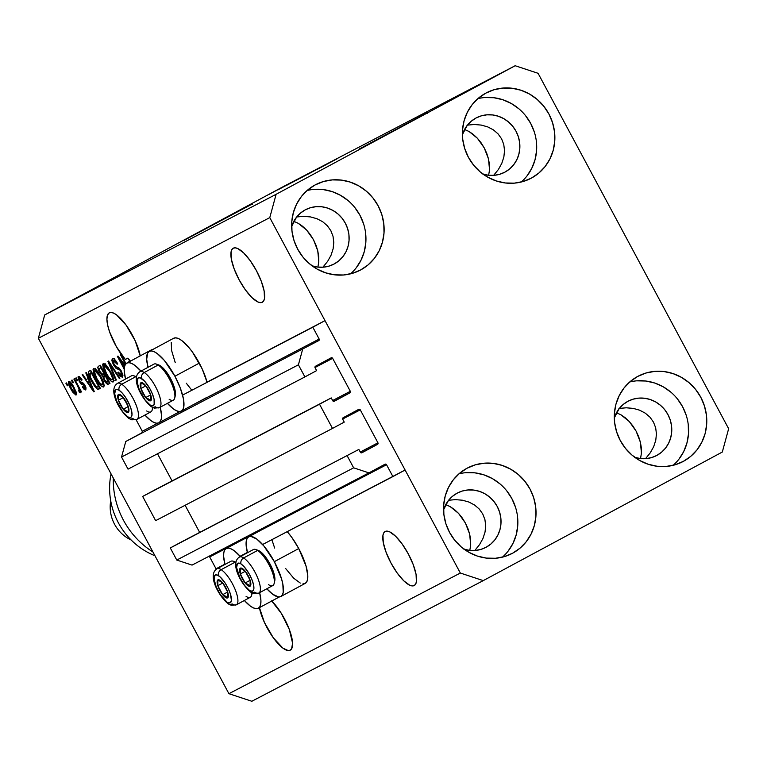 <?xml version="1.0" encoding="UTF-8"?>
<svg xmlns="http://www.w3.org/2000/svg" width="767" height="767" viewBox="0 0 767 767"><rect width="100%" height="100%" fill="white"/><g stroke="black" fill="none" stroke-linecap="round" stroke-linejoin="round"><path stroke-width="1.15" d="M208.566 556.324L209.679 556.947L216.035 568.798L209.679 556.947L386.549 464.735L385.024 464.227A1.17 1.112 -117.5 0 1 386.549 464.735L392.905 476.575L262.602 544.512L405.101 470.018L325.007 320.644L312.811 327.202L319.168 339.052A1.17 1.112 -117.5 0 1 318.736 340.606L319.168 339.052L193.552 404.545L319.168 339.052L312.811 327.202L182.584 395.101L325.007 320.644L207.023 382.158L325.007 320.644L405.101 470.018L392.905 476.575L386.549 464.735L209.679 556.947A1.17 1.112 62.5 0 0 208.864 556.334M136.104 419.731L142.288 431.265L157.791 423.192L142.288 431.265L136.104 419.731M171.07 416.26L180.274 411.467L171.07 416.26M141.866 432.828A1.17 1.112 62.5 0 0 142.288 431.265L141.866 432.828L125.769 441.485L318.736 340.606L125.769 441.485L121.541 457.036L298.411 364.814L302.639 349.263L298.411 364.814L121.541 457.036L128.031 469.136L304.902 376.923L298.411 364.814L304.902 376.923L128.031 469.136L121.541 457.036L125.769 441.485L141.866 432.828M316.608 370.624L304.902 376.923L316.608 370.624L315.084 367.786A1.17 1.112 -117.5 0 1 315.515 366.233L314.949 367.355L316.608 370.624M331.123 357.834L315.515 366.233L331.123 357.834A1.17 1.112 -117.5 0 1 331.133 357.834A1.17 1.112 -117.5 0 1 332.648 358.342L314.988 367.546L332.648 358.342L331.123 357.834M157.503 453.767L172.057 480.919L157.503 453.767M332.638 400.527L350.327 391.304L332.648 358.342L350.327 391.304A1.17 1.112 -117.5 0 1 349.905 392.867L333.587 401.371L349.905 392.867L350.327 391.304L332.638 400.527M334.268 401.275L349.905 392.867L334.287 401.256A1.17 1.112 -117.5 0 1 332.763 400.757L334.268 401.275M154.368 490.142L331.248 397.92L332.763 400.757L331.248 397.92L142.662 496.441L331.248 397.92L319.532 404.219L332.514 428.427L155.643 520.649L142.662 496.441L319.532 404.219L332.514 428.427L155.643 520.649L142.662 496.441L154.368 490.142M344.23 422.128L332.514 428.427L344.23 422.128L342.705 419.3A1.17 1.112 -117.5 0 1 343.127 417.747L342.571 418.868L344.23 422.128M358.735 409.348L343.127 417.747L358.735 409.348A1.17 1.112 -117.5 0 1 360.269 409.856L342.609 419.06L360.269 409.856L358.735 409.348M185.115 505.28L199.679 532.423L185.115 505.28M360.26 452.041L377.939 442.818L360.269 409.856L377.939 442.818A1.17 1.112 -117.5 0 1 377.517 444.371L361.209 452.875L377.517 444.371L377.939 442.818L360.26 452.041M361.89 452.779L377.517 444.371L361.909 452.77A1.17 1.112 -117.5 0 1 360.385 452.262L361.88 452.779M181.99 541.646L358.86 449.433L360.385 452.262L358.86 449.433L170.284 547.945L358.86 449.433L170.284 547.945L176.774 560.054L353.645 467.832L347.154 455.732L353.645 467.832L176.774 560.054L192.057 565.106L368.927 472.884L353.645 467.832L368.927 472.884L192.057 565.106L176.774 560.054L170.284 547.945L181.99 541.646M385.024 464.227L368.927 472.884L385.034 464.217M216.035 568.798L224.904 564.167L216.035 568.798M240.119 556.238L247.386 552.451L240.119 556.238M184.061 240.33L252.094 204.099L184.061 240.33M359.272 148.98L427.315 112.739L359.272 148.98M493.823 175.125L498.416 169.469L493.823 175.125M501.81 163.333L498.416 169.469L501.81 163.333L503.871 156.957L501.81 163.333M504.533 150.591L503.871 156.957L504.533 150.591L503.766 144.474L504.533 150.591M501.599 138.846L503.766 144.474L501.599 138.846L498.109 133.928L501.599 138.846M493.44 129.891L498.109 133.928L493.44 129.891L487.764 126.91L493.44 129.891M481.302 125.088L487.764 126.91L481.302 125.088L474.303 124.494L481.302 125.088M467.036 125.165L474.303 124.494L467.036 125.165M645.728 458.426L650.311 452.76L645.728 458.426M653.705 446.624L650.311 452.76L653.705 446.624L655.775 440.248L653.705 446.624M656.437 433.882L655.775 440.248L656.437 433.882L655.67 427.775L656.437 433.882M653.494 422.147L655.67 427.775L653.494 422.147L650.013 417.219L653.494 422.147M645.335 413.192L650.013 417.219L645.335 413.192L639.659 410.201L645.335 413.192M633.206 408.38L639.659 410.201L633.206 408.38L626.198 407.795L633.206 408.38M618.931 408.456L626.198 407.795L618.931 408.456M385.178 531.483A30.68 9.789 61.7 0 1 408.332 553.947A30.68 9.789 61.7 0 1 414.218 585.547A30.68 9.789 61.7 0 1 414.18 585.566L412.205 585.93L409.751 585.24L403.797 580.849L397.21 573.054L390.997 563.045L386.117 552.355L383.289 542.605L382.963 535.27L383.768 532.883L385.178 531.483L387.153 531.119L389.607 531.809L395.561 536.2L402.148 543.995L408.36 554.004L413.25 564.694L416.069 574.445L416.395 581.779L415.589 584.166L414.18 585.566A30.68 9.789 61.7 0 1 391.026 563.103A30.68 9.789 61.7 0 1 385.139 531.502A30.68 9.789 61.7 0 1 385.178 531.483M474.984 550.265L479.567 544.599L474.984 550.265M482.961 538.463L479.567 544.599L482.961 538.463L485.032 532.097L482.961 538.463M485.693 525.721L485.032 532.097L485.693 525.721L484.926 519.614L485.693 525.721M482.75 513.986L484.926 519.614L482.75 513.986L479.27 509.058L482.75 513.986M474.591 505.031L479.27 509.058L474.591 505.031L468.915 502.049L474.591 505.031M462.453 500.218L468.915 502.049L462.453 500.218L455.454 499.633L462.453 500.218M448.187 500.295L455.454 499.633L448.187 500.295M233.283 248.192A30.68 9.789 61.7 0 1 256.427 270.655A30.68 9.789 61.7 0 1 262.314 302.256A30.68 9.789 61.7 0 1 262.276 302.275L260.31 302.639L257.856 301.949L251.892 297.548L245.306 289.763L239.103 279.754L234.213 269.064L231.385 259.313L231.059 251.979L231.864 249.591L233.283 248.192L235.248 247.827L237.703 248.518L243.666 252.909L250.243 260.703L256.456 270.703L261.346 281.403L264.164 291.153L264.49 298.478L263.695 300.865L262.276 302.275A30.68 9.789 61.7 0 1 239.131 279.811A30.68 9.789 61.7 0 1 233.245 248.211A30.68 9.789 61.7 0 1 233.283 248.192M323.08 266.974L327.672 261.307L323.08 266.974M331.066 255.171L327.672 261.307L331.066 255.171L333.127 248.796L331.066 255.171M333.789 242.43L333.127 248.796L333.789 242.43L333.022 236.313L333.789 242.43M330.855 230.694L333.022 236.313L330.855 230.694L327.365 225.766L330.855 230.694M322.696 221.73L327.365 225.766L322.696 221.73L317.02 218.748L322.696 221.73M310.558 216.927L317.02 218.748L310.558 216.927L303.559 216.342L310.558 216.927M296.292 217.003L303.559 216.342L296.292 217.003M271.758 601.012A30.68 9.789 61.7 0 1 289.303 629.419A30.68 9.789 61.7 0 1 290.242 650.186A30.68 9.789 61.7 0 1 290.204 650.205L288.229 650.569L282.937 648.163L273.234 637.693L264.366 622.325L259.313 607.243M109.307 312.831A30.68 9.789 61.7 0 1 126.306 325.39A30.68 9.789 61.7 0 1 140.208 355.878L135.145 340.711L126.267 325.342L116.565 314.873L113.727 313.157L111.273 312.466L109.307 312.831L107.495 315.074L106.91 319.187L107.591 324.853L109.499 331.651L116.316 346.54L125.337 359.464A30.68 9.789 61.7 0 1 109.518 331.699A30.68 9.789 61.7 0 1 109.269 312.85A30.68 9.789 61.7 0 1 109.307 312.831M312.207 265.9A30.68 29.079 -117.5 0 0 333.894 264.136A30.68 29.079 -117.5 0 0 334.201 263.963L338.918 260.761L342.897 256.638L345.994 251.758L348.065 246.303L349.052 240.493L348.918 234.549L347.652 228.691L345.313 223.149L341.996 218.135L337.816 213.849L332.945 210.446L327.557 208.058L321.881 206.783L316.109 206.668L310.482 207.713L305.208 209.88A30.68 29.079 -117.5 0 0 291.652 226.486L296.503 217.214L300.482 213.092L305.208 209.88A30.68 29.079 -117.5 0 1 305.515 209.717A30.68 29.079 -117.5 0 1 345.399 223.312A30.68 29.079 -117.5 0 1 334.201 263.963L328.928 266.13L323.3 267.184L317.528 267.06L311.843 265.785M464.102 549.201A30.68 29.079 -117.5 0 0 485.789 547.427A30.68 29.079 -117.5 0 0 486.105 547.264L490.822 544.052L494.801 539.93L497.888 535.05L499.969 529.604L500.956 523.784L500.813 517.84L499.557 511.982L497.217 506.441L493.9 501.436L489.72 497.141L484.849 493.737L479.461 491.359L473.776 490.084L468.014 489.96L462.376 491.014L457.103 493.181A30.68 29.079 -117.5 0 0 443.556 509.777L448.407 500.506L452.386 496.383L457.103 493.181A30.68 29.079 -117.5 0 1 457.42 493.008A30.68 29.079 -117.5 0 1 497.304 506.613A30.68 29.079 -117.5 0 1 486.105 547.264L480.832 549.431L475.204 550.476L469.433 550.361L463.747 549.086M634.846 457.353A30.68 29.079 -117.5 0 0 656.533 455.588A30.68 29.079 -117.5 0 0 656.849 455.416L661.566 452.214L665.545 448.091L668.632 443.211L670.713 437.756L671.7 431.946L671.556 426.001L670.3 420.143L667.961 414.602L664.644 409.588L660.464 405.302L655.593 401.898L650.205 399.511L644.52 398.236L638.758 398.121L633.13 399.166L627.847 401.333A30.68 29.079 -117.5 0 0 614.3 417.938L619.151 408.667L623.13 404.545L627.847 401.333A30.68 29.079 -117.5 0 1 628.163 401.17A30.68 29.079 -117.5 0 1 668.047 414.765A30.68 29.079 -117.5 0 1 656.849 455.416L651.576 457.592L645.948 458.637L640.177 458.513L634.491 457.237M482.951 174.061A30.68 29.079 -117.5 0 0 504.638 172.287A30.68 29.079 -117.5 0 0 504.945 172.124L509.662 168.922L513.65 164.8L516.737 159.91L518.808 154.464L519.796 148.654L519.662 142.7L518.396 136.852L516.057 131.31L512.739 126.296L508.559 122.011L503.689 118.607L498.31 116.22L492.625 114.945L486.853 114.829L481.225 115.875L475.952 118.041A30.68 29.079 -117.5 0 0 462.396 134.647L467.256 125.376L471.235 121.253L475.952 118.041A30.68 29.079 -117.5 0 1 476.259 117.878A30.68 29.079 -117.5 0 1 516.153 131.473A30.68 29.079 -117.5 0 1 504.945 172.124L499.672 174.291L494.044 175.336L488.272 175.221L482.587 173.946M521.263 182.009A48.216 45.704 62.5 0 0 530.975 123.957A48.216 45.704 62.5 0 0 477.812 98.675M531.416 178.097L538.827 173.054L545.088 166.583L549.939 158.913L553.199 150.342L554.752 141.214L554.531 131.866L552.547 122.662L548.875 113.957L543.659 106.086L537.092 99.346L529.441 93.996L520.975 90.247L512.049 88.243L502.979 88.061L494.14 89.701L485.847 93.114A48.216 45.704 -117.5 0 1 486.336 92.845A48.216 45.704 -117.5 0 1 549.019 114.216A48.216 45.704 -117.5 0 1 531.416 178.097A48.216 45.704 -117.5 0 1 530.927 178.356A48.216 45.704 -117.5 0 1 468.244 156.995A48.216 45.704 -117.5 0 1 485.847 93.114L478.435 98.147L472.175 104.628L467.324 112.298L464.064 120.86L462.511 129.997L462.731 139.345L464.716 148.549L468.388 157.254L473.603 165.126L480.171 171.866L487.831 177.215L496.287 180.954L505.213 182.968L514.283 183.15L523.123 181.501L531.416 178.097M673.167 465.301A48.216 45.704 62.5 0 0 682.87 407.248A48.216 45.704 62.5 0 0 629.717 381.976M683.32 461.389L690.731 456.355L696.982 449.874L701.834 442.204L705.103 433.643L706.656 424.506L706.436 415.158L704.451 405.954L700.779 397.248L695.564 389.377L688.996 382.637L681.336 377.287L672.88 373.539L663.944 371.535L654.884 371.353L646.035 373.002L637.751 376.405A48.216 45.704 -117.5 0 1 638.24 376.146A48.216 45.704 -117.5 0 1 700.923 397.507A48.216 45.704 -117.5 0 1 683.32 461.389A48.216 45.704 -117.5 0 1 682.822 461.657A48.216 45.704 -117.5 0 1 620.148 440.287A48.216 45.704 -117.5 0 1 637.751 376.405L630.33 381.448L624.079 387.92L619.228 395.59L615.959 404.161L614.405 413.288L614.626 422.636L616.61 431.84L620.282 440.546L625.508 448.417L632.066 455.157L639.726 460.507L648.182 464.256L657.118 466.259L666.178 466.441L675.027 464.802L683.32 461.389M502.423 557.149A48.216 45.704 62.5 0 0 512.126 499.096A48.216 45.704 62.5 0 0 458.973 473.814M512.577 553.237L519.988 548.194L526.239 541.713L531.09 534.043L534.359 525.481L535.912 516.344L535.692 506.997L533.707 497.793L530.035 489.087L524.82 481.216L518.252 474.476L510.592 469.126L502.136 465.387L493.2 463.383L484.14 463.191L475.291 464.84L467.007 468.244A48.216 45.704 -117.5 0 1 467.496 467.985A48.216 45.704 -117.5 0 1 530.17 489.346A48.216 45.704 -117.5 0 1 512.577 553.237A48.216 45.704 -117.5 0 1 512.078 553.496A48.216 45.704 -117.5 0 1 449.404 532.125A48.216 45.704 -117.5 0 1 467.007 468.244L459.586 473.287L453.335 479.768L448.484 487.438L445.215 496L443.662 505.127L443.882 514.475L445.867 523.679L449.539 532.384L454.764 540.265L461.322 547.005L468.982 552.345L477.438 556.094L486.374 558.098L495.434 558.28L504.283 556.641L512.577 553.237M350.519 273.848A48.216 45.704 62.5 0 0 360.231 215.795A48.216 45.704 62.5 0 0 307.068 190.523M360.672 269.936L368.083 264.903L374.344 258.421L379.195 250.751L382.455 242.18L384.008 233.053L383.788 223.705L381.803 214.501L378.131 205.796L372.915 197.924L366.348 191.184L358.697 185.835L350.231 182.086L341.305 180.082L332.236 179.9L323.396 181.539L315.103 184.952A48.216 45.704 -117.5 0 1 315.592 184.694A48.216 45.704 -117.5 0 1 378.275 206.055A48.216 45.704 -117.5 0 1 360.672 269.936A48.216 45.704 -117.5 0 1 360.183 270.205A48.216 45.704 -117.5 0 1 297.5 248.834A48.216 45.704 -117.5 0 1 315.103 184.952L307.692 189.986L301.431 196.467L296.58 204.137L293.32 212.708L291.767 221.836L291.987 231.183L293.972 240.387L297.644 249.093L302.86 256.964L309.427 263.704L317.078 269.054L325.544 272.803L334.47 274.807L343.539 274.989L352.379 273.349L360.672 269.936M280.808 596.525A33.901 10.815 61.7 0 1 266.849 588.768L272.736 594.281L278.584 596.947L280.77 596.544L282.323 594.991L283.215 592.354L282.85 584.253L281.614 579.104L274.337 561.665A33.901 10.815 61.7 0 1 280.808 596.525L305.199 583.399A33.901 10.815 -118.3 0 0 298.727 548.549L274.337 561.665L263.819 545.912L256.753 539.048L250.905 536.392L248.729 536.795L247.166 538.338L246.274 540.975L246.102 544.608L247.463 552.739A33.901 10.815 61.7 0 1 248.69 536.814A33.901 10.815 61.7 0 1 274.337 561.665L298.727 548.549A33.901 10.815 -118.3 0 0 287.242 531.675L291.863 537.494L298.727 548.549L306.014 565.988L307.788 575.605L307.605 579.238L306.723 581.875L305.161 583.419L302.975 583.821M259.63 592.642A33.901 10.815 61.7 0 1 258.326 608.241A33.901 10.815 61.7 0 1 244.366 600.484L250.263 606.007L253.398 607.905L256.111 608.662L258.287 608.26L259.85 606.716L260.732 604.08L260.914 600.446L259.63 592.642M181.376 411.093A33.901 10.815 61.7 0 0 174.905 376.242L164.397 360.48L157.331 353.616L154.186 351.727L151.482 350.96L149.306 351.363L147.743 352.916L146.679 359.177L148.041 367.307A33.901 10.815 61.7 0 1 149.258 351.382A33.901 10.815 61.7 0 1 174.905 376.242L199.295 363.117A33.901 10.815 -118.3 0 0 173.658 338.266L175.873 337.844L178.586 338.602L181.721 340.5L188.787 347.365L192.44 352.063L202.239 369.042L207.023 382.158A33.901 10.815 -118.3 0 0 199.295 363.117L174.905 376.242L180.312 388.054L183.428 398.83L183.792 406.922L182.901 409.559L181.338 411.112L179.162 411.515L176.448 410.748L173.313 408.859L167.417 403.337A33.901 10.815 61.7 0 0 181.376 411.093L205.767 397.968M160.207 407.219A33.901 10.815 61.7 0 1 158.894 422.809A33.901 10.815 61.7 0 1 144.934 415.062L150.831 420.575L153.966 422.473L156.679 423.231L158.855 422.838L160.418 421.284L161.31 418.648L161.482 415.024L160.207 407.219M318.027 266.331L318.784 261.566L318.027 266.331M318.698 256.322L318.784 261.566L317.759 250.79L318.698 256.322M315.994 245.191L317.759 250.79L313.492 239.735L315.994 245.191M310.338 234.644L313.492 239.735L306.656 230.09L310.338 234.644M302.582 226.275L306.656 230.09L298.286 223.331L302.582 226.275M293.914 221.366L298.286 223.331L293.914 221.366M469.931 549.632L470.689 544.867L469.931 549.632M470.602 539.613L470.689 544.867L469.653 534.091L470.602 539.613M467.899 528.482L469.653 534.091L465.396 523.036L467.899 528.482M462.242 517.936L465.396 523.036L458.561 513.391L462.242 517.936M454.486 509.566L458.561 513.391L450.181 506.623L454.486 509.566M445.819 504.657L450.181 506.623L445.819 504.657M640.675 457.784L641.433 453.019L640.675 457.784M641.346 447.775L641.433 453.019L640.397 442.243L641.346 447.775M638.643 436.644L640.397 442.243L636.14 431.188L638.643 436.644M632.986 426.097L636.14 431.188L629.304 421.553L632.986 426.097M625.23 417.727L629.304 421.553L620.925 414.784L625.23 417.727M616.563 412.819L620.925 414.784L616.563 412.819M488.771 174.493L489.538 169.728L488.771 174.493M489.442 164.483L489.538 169.728L488.502 158.951L489.442 164.483M486.748 153.352L488.502 158.951L484.236 147.897L486.748 153.352M481.082 142.796L484.236 147.897L477.4 138.252L481.082 142.796M473.335 134.436L477.4 138.252L469.03 131.483L473.335 134.436M464.658 129.527L469.03 131.483L464.658 129.527M538.079 73.306L728.65 428.715L722.303 452.041L483.258 580.619L251.835 701.268L483.258 580.619L460.334 573.035L269.773 217.627L38.35 338.285L228.921 693.694L460.334 573.035L228.921 693.694L251.835 701.268L228.921 693.694L38.35 338.285L269.773 217.627L276.12 194.3L515.165 65.732L538.079 73.306L728.65 428.715L722.303 452.041L483.258 580.619L460.334 573.035L269.773 217.627L276.12 194.3L44.697 314.959L276.12 194.3L515.165 65.732L359.781 146.737L515.165 65.732L538.079 73.306M271.585 600.839L281.384 613.447L289.274 629.333L292.582 643.13L291.623 648.805L290.204 650.205A30.68 9.789 61.7 0 1 273.397 637.914A30.68 9.789 61.7 0 1 259.399 607.665M125.52 364.229L120.457 354.795L121.061 354.479L125.999 363.683L121.061 354.479L120.457 354.795L125.52 364.229M124.705 365.888L119.94 359.742L124.283 367.844L119.94 359.742L124.705 365.888M124.187 369.09L117.38 356.396L118.022 356.061L125.021 365.092L118.022 356.061L117.38 356.396L124.187 369.09M113.458 364.862L111.896 360.691L112.155 358.908L113.775 358.812L116.268 361.439L117.667 363.74L117.188 364.287L114.225 360.797L113.2 361.18L113.411 363.136L115.414 366.386L118.693 367.7L120.985 370.356L122.988 375.178L122.298 377.172L120.438 376.329L117.821 372.647L118.3 372.1L120.007 374.526L121.435 374.948L121.646 373.414L120.333 370.605L119.278 369.483L115.913 368.198L113.458 364.862L116.661 368.706L119.729 369.828L120.898 371.564L121.339 375.005L118.3 372.1L117.821 372.647L122.49 377.105L121.522 371.286L114.024 364.498L113.545 360.797L117.188 364.287L117.667 363.74C115.539 359.953 113.813 358.266 112.461 358.659L113.458 364.862L114.053 364.536L113.458 364.862M115.75 380.317L107.907 361.334L108.531 361.017L119.93 378.141L119.307 378.467L109.384 363.27L116.373 379.991L115.75 380.317L116.373 379.991L109.384 363.27L119.307 378.467L119.93 378.141L108.531 361.017L107.907 361.334L115.75 380.317L116.373 379.981L115.75 380.317M103.238 363.472L105.501 364.402L107.994 367.383L113.286 377.93L113.698 381.103L112.864 382.052L110.64 380.806L108.243 377.834L103.526 368.735L102.653 364.68L103.238 363.472L103.018 367.115L105.894 373.893C108.665 379.157 111.081 381.851 113.152 381.966C114.235 380.173 113.305 376.616 110.362 371.286L106.46 365.408L103.238 363.472M93.622 368.486L95.885 369.416L98.377 372.398L103.67 382.944L104.082 386.117L103.248 387.067L101.014 385.82L98.627 382.848L93.91 373.75L93.037 369.694L93.622 368.486L93.401 372.129L96.278 378.908C99.048 384.171 101.465 386.865 103.535 386.98C104.619 385.187 103.689 381.63 100.745 376.3L96.843 370.423L93.622 368.486M88.176 378.514L85.799 372.867L86.422 372.541L94.245 391.534L93.66 391.832L82.146 374.775L82.769 374.449L86.163 379.569L88.176 378.514L86.163 379.569L82.769 374.449L82.146 374.775L93.66 391.832L94.245 391.534L86.422 372.541L85.799 372.867L88.176 378.514L88.751 378.208L88.176 378.514M67.295 385.811L65.914 383.232L66.508 382.925L67.889 385.494L67.295 385.811L67.889 385.494L66.508 382.925L65.914 383.232L67.295 385.811L67.889 385.485L67.295 385.811M149.651 351.516L151.214 349.963L153.39 349.56M191.731 390.135L186.314 383.222M175.24 362.628L171.607 350.529L171.242 342.427M274.663 548.06L271.873 539.68M300.271 583.064L293.684 578.203L285.736 568.644M70.928 389.176L68.493 383.279L68.656 381.544L69.874 381.621L72.75 385.034L76.201 392.11L76.527 394.037L75.904 395.063L72.597 392.014L70.928 389.176L76.106 394.995L74.083 387.364L68.829 381.41C68.052 382.723 68.752 385.312 70.928 389.176L71.523 388.859L70.928 389.176M72.855 382.906L71.475 380.336L72.069 380.02L73.45 382.599L72.855 382.906L73.45 382.599L72.069 380.02L71.475 380.336L72.855 382.906L73.45 382.589L72.855 382.906M77.525 385.878L73.872 379.08L74.476 378.764L81.503 391.879L80.909 392.196L79.787 390.096L80.43 392.666L79.375 392.388L78.598 390.403L79.212 390.336L79.174 389.502L77.525 385.878L78.848 388.61L79.135 390.422L78.598 390.403L79.375 392.388L80.324 392.8L79.787 390.096L80.909 392.196L81.503 391.879L74.476 378.764L73.872 379.08L77.525 385.878L78.119 385.561L77.525 385.878M76.988 380.758L75.607 378.179L76.201 377.863L77.582 380.442L76.988 380.758L77.582 380.442L76.201 377.863L75.607 378.179L76.988 380.758L77.582 380.432L76.988 380.758M79.25 381.391L77.985 376.952L79.078 376.386L80.756 377.882L82.098 379.886L81.618 380.432L79.557 378.265L79.317 379.981L80.449 381.87L83.047 382.982L84.638 384.852L86.009 387.891L85.827 389.914L84.255 389.54L82.328 386.961L82.807 386.405L84.801 388.044L84.197 385.533L81.149 384.056L79.25 381.391L84.581 386.127L84.686 388.121L82.807 386.405L82.328 386.961L85.712 389.991L85.041 385.552L79.682 380.758L79.365 378.313L81.618 380.432L82.098 379.886L78.407 376.424L79.25 381.391L79.854 381.065L79.25 381.391M91.685 381.458L88.31 372.858L88.761 371.362L90.707 370.308L100.372 388.332L97.639 389.329L94.629 386.309L91.685 381.458L97.639 389.329L100.372 388.332L90.707 370.308L89.001 371.199C87.822 372.752 88.723 376.175 91.685 381.458L92.28 381.132L91.685 381.458M98.54 366.223C97.438 366.827 97.802 368.898 99.633 372.426L100.228 372.1L99.346 371.88L97.869 367.383L98.377 366.319L100.324 365.293L109.988 383.318L107.476 384.363L105.29 382.34L102.797 376.434L99.633 372.426L102.797 376.434L104.178 380.547L108.195 384.257L109.988 383.318L100.324 365.293L98.531 366.223M283.742 186.381L44.697 314.959L38.35 338.285L44.697 314.959L283.742 186.381L339.944 157.082L283.742 186.381M359.781 146.737L339.944 157.082L359.781 146.737M317.643 169.095L331.843 161.473L317.643 169.095M308.152 174.071L323.99 165.567L307.903 174.224M299.792 178.462L319.312 168.002L299.792 178.462M314.365 170.571L296.724 180.063L314.729 170.389M304.748 175.585L287.011 185.125L305.113 175.403M290.971 182.862L277.692 189.976L290.971 182.872M274.327 191.491L277.366 189.871L274.327 191.491M271.854 192.843L280.271 188.356L271.863 192.853M279.888 188.596L282.927 186.975L279.888 188.596M278.22 189.535L285.257 185.758L278.22 189.545M283.943 186.477L286.983 184.857L283.943 186.477M278.45 189.487L289.83 183.371L278.277 189.593M288.948 183.975L301.489 177.292L288.948 183.984M302.562 176.822L291.834 182.604L302.562 176.822M330.567 162.211L317.289 169.334L330.567 162.22M336.905 158.855L320.328 167.752L337.02 158.817M278.239 189.439L268.814 194.521M288.775 184.042L279.763 188.874L288.775 184.042M284.787 186.247L284.308 186.496M289.226 183.955L303.013 176.535M294.442 181.213L293.943 181.511M312.38 171.645L298.584 179.056L312.648 171.53M328.372 163.39L319.36 168.232L328.372 163.39M268.958 194.435L278.392 189.382M302.764 176.659L288.977 184.09M126.785 363.107A33.901 10.815 61.7 0 0 125.558 379.023L124.196 370.892L124.369 367.268L125.261 364.632L126.823 363.088L129 362.686L131.713 363.443L134.848 365.341L140.965 371.113A33.901 10.815 61.7 0 0 126.785 363.107L151.176 349.982A33.901 10.815 -118.3 0 1 152.652 349.56M226.207 548.53A33.901 10.815 61.7 0 0 224.98 564.454L223.619 556.324L223.801 552.7L224.683 550.064L226.246 548.51L228.422 548.108L231.135 548.875L234.271 550.773L240.387 556.535A33.901 10.815 61.7 0 0 226.207 548.53L238.422 541.962M73.488 387.68L75.118 393.107L76.297 392.474L75.118 393.107L71.456 388.735L69.816 383.289L71.015 382.647L69.816 383.289L73.488 387.68L74.083 387.364L73.488 387.68L71.063 383.97L69.759 383.337L70.631 387.105L73.881 392.436L74.974 393.155L75.329 392.349L73.488 387.68M81.503 391.87L80.909 392.196L81.503 391.87M80.382 389.78L79.787 390.096L80.382 389.78M80.372 391.86L79.375 392.388L80.372 391.86M80.372 389.751L79.135 390.422L80.372 389.751M79.557 388.236L78.848 388.61L79.557 388.236M80.583 377.661L79.365 378.313L80.583 377.661M82.941 386.626L82.328 386.961L82.941 386.626M85.885 387.479L84.686 388.121L85.885 387.479M85.175 385.811L84.581 386.127L85.175 385.811M84.562 384.737L83.804 385.139L84.562 384.737M84.063 384.018L82.731 384.737L84.063 384.018M94.236 391.525L93.66 391.832L94.236 391.525M89.375 380.557L88.042 378.591L89.375 380.557M89.116 380.72L91.378 386.252L91.944 385.954L91.378 386.252L92.941 389.809L93.43 389.55L92.941 389.809L87.486 381.573L89.662 380.403L87.486 381.573L89.672 380.422L87.486 381.573L92.941 389.809L89.116 380.72M100.362 388.313L98.742 389.185L100.362 388.313M97.86 386.05L100.247 388.064L97.639 389.329L100.084 388.016L98.387 386.673M90.985 372.839L90.851 370.576M90.842 370.605L90.995 372.887M91.235 372.724L98.646 386.539L99.24 386.223L97.63 387.067L96.613 387.134L92.299 381.17L90.17 376.645L90.199 373.261L91.829 372.388L89.662 373.865L90.631 377.767L95.539 386.204L96.92 387.23L98.646 386.539L91.235 372.724M104.101 385.072L103.334 384.382M96.882 378.591L96.278 378.908L96.882 378.591M94.331 371.631L93.401 372.129L94.331 371.631L96.91 378.649C94.686 374.651 93.967 371.966 94.763 370.586L96.258 369.78L94.763 370.586L100.132 376.587C102.452 380.7 103.209 383.462 102.404 384.881L103.938 384.046L102.404 384.881L99.346 382.599L96.91 378.649L100.237 383.692L102.404 384.881L102.749 382.867L100.132 376.587L100.726 376.261L100.132 376.587L95.827 370.806L94.763 370.586L94.331 371.621M95.482 368.381L95.501 369.08M98.32 368.102L97.419 367.393M102.999 384.027L104.542 385.389M109.978 383.299L108.195 384.257L109.978 383.299M109.834 383.03L108.147 381.582M104.782 380.231L104.178 380.547L104.782 380.231M105.376 376.137L103.775 377.383L104.993 380.595L106.546 382.215L108.856 381.209L108.262 381.525L105.376 376.137L108.262 381.525L107.275 382.043L104.619 379.943L103.813 377.172L105.971 375.82L105.376 376.137L105.242 375.121L102.797 376.434L105.242 375.121L104.053 374.133M100.63 367.815L100.429 365.485M100.525 365.303L100.64 367.853M103.65 373.634L105.242 375.121L105.453 376.463M107.725 381.036L109.921 383.049M100.851 367.709L104.245 374.037L104.839 373.711L103.133 374.612L100.228 372.1L99.202 368.86L101.445 367.374L99.384 368.534L99.269 369.838L101.052 373.452L102.893 374.708L104.245 374.037L100.851 367.709M113.717 380.058L112.95 379.368M106.498 373.577L105.894 373.893L106.498 373.577M103.948 366.616L103.018 367.115L103.948 366.616L106.527 373.634C104.302 369.636 103.583 366.952 104.379 365.571L105.875 364.766L104.379 365.571L109.748 371.573C112.068 375.686 112.826 378.447 112.02 379.866L113.564 379.032L112.02 379.866L108.962 377.585L106.527 373.634L109.854 378.677L112.02 379.866L112.365 377.853L109.748 371.573L110.343 371.247L109.748 371.573L105.443 365.792L104.379 365.571L103.948 366.607M105.28 365.092L105.117 364.066M105.098 363.366L105.29 365.121M112.615 379.013L114.158 380.374M119.92 378.131L119.307 378.467L119.92 378.131M111.656 365.706L111.138 365.984L111.656 365.706M115.108 359.953L113.545 360.797L115.108 359.953M118.425 372.321L117.821 372.647L118.425 372.321M122.768 374.238L121.339 375.005L122.768 374.238M121.493 371.238L120.898 371.564L121.493 371.238M120.39 369.464L119.729 369.828L120.39 369.464M119.499 368.39L118.166 369.109L119.499 368.39M118.617 367.652L116.661 368.706L118.617 367.652M114.532 360.26L114.312 359.186M114.283 358.601L114.551 360.317M120.601 359.387L119.94 359.742L120.601 359.387M127.782 358.151L125.337 359.464L127.782 358.151L129.834 361.199L127.782 358.151A30.68 9.789 61.7 0 0 130.38 360.902A30.68 9.789 61.7 0 1 127.782 358.151M127.945 362.216L130.38 360.902L127.945 362.216A30.68 9.789 61.7 0 0 128.118 362.388A30.68 9.789 61.7 0 1 127.945 362.216M356.156 267.904L361.008 260.234L364.277 251.662L365.83 242.535L365.61 233.187M363.625 223.983L359.953 215.278L354.728 207.406M348.17 200.666L340.51 195.317L332.053 191.568L323.118 189.564L314.058 189.382M508.061 551.195L512.912 543.525L516.172 534.963L517.725 525.826L517.504 516.479M515.52 507.275L511.848 498.569L506.632 490.698M500.065 483.958L492.414 478.608L483.948 474.859L475.022 472.856L465.952 472.673M678.805 459.356L683.656 451.686L686.916 443.115L688.469 433.988L688.248 424.64M686.273 415.436L682.601 406.731L677.376 398.859M670.818 392.119L663.158 386.769L654.702 383.021L645.766 381.017L636.696 380.835M526.9 176.055L531.752 168.385L535.021 159.824L536.574 150.696L536.354 141.349M534.369 132.145L530.697 123.439L525.481 115.558M518.914 108.818L511.253 103.478L502.797 99.729L493.862 97.725L484.802 97.543M149.651 399.818L150.639 400.748A10.23 3.26 61.7 0 1 148.549 400.297L148.51 398.974L149.651 399.818L148.51 398.974L148.549 400.297L149.728 400.834L151.224 400.048L151.272 397.038L149.853 392.608L145.893 385.916L143.065 383.174L140.975 382.723L140.342 386.424L141.761 390.854L144.263 395.523L148.549 400.297A10.23 3.26 61.7 0 1 145.72 397.546A10.23 3.26 61.7 0 1 140.888 388.533A10.23 3.26 61.7 0 1 140.975 382.723A10.23 3.26 61.7 0 1 145.893 385.916A10.23 3.26 61.7 0 1 150.725 394.938L145.893 385.916L140.975 382.723L140.888 388.533L145.72 397.546L148.51 398.974L145.72 397.546L140.888 388.533L140.975 382.723L145.893 385.916L150.725 394.938A10.23 3.26 61.7 0 1 150.639 400.748L150.725 394.938L150.639 400.748L149.651 399.818M174.723 398.054L175.307 395.619A18.466 5.887 -118.3 0 0 171.29 379.953A18.466 5.887 -118.3 0 0 160.37 365.782L158.184 365.006A20.46 6.519 61.7 0 1 170.274 380.71A20.46 6.519 61.7 0 1 174.723 398.054A20.46 6.519 61.7 0 1 169.143 399.252M141.579 378.524A15.781 5.033 61.7 0 1 153.4 396.673A15.781 5.033 61.7 0 1 150.035 404.938A4.679 3.825 123 0 0 151.415 406.778A4.679 3.825 -57 0 1 150.035 404.938L145.097 399.971L139.182 389.463L137.178 382.119L138.07 378.006L140.179 377.815L144.81 381.42L149.776 388.505L152.432 393.998L154.081 399.156L154.167 404.564L152.614 405.829L150.035 404.938A15.781 5.033 61.7 0 1 138.213 386.798A15.781 5.033 61.7 0 1 141.579 378.524A4.679 3.825 -57 0 1 144.234 372.513A4.679 3.825 123 0 0 141.579 378.524M160.111 407.037A20.46 6.519 -118.3 0 0 157.216 390.067A20.46 6.519 -118.3 0 0 144.234 372.513A20.46 6.519 61.7 0 1 157.781 391.352A20.46 6.519 61.7 0 1 159.402 407.651A20.46 6.519 61.7 0 1 155.183 406.759A4.679 3.825 -57 0 1 151.415 406.778M140.016 371.621C130.045 377.843 142.135 399.569 151.387 406.759L154.301 408.121L159.402 407.651L173.352 400.144A20.46 6.519 -118.3 0 0 171.731 383.845A20.46 6.519 -118.3 0 0 158.184 365.006L144.234 372.513L158.184 365.006A20.46 6.519 -118.3 0 0 153.975 364.114L140.016 371.621A20.46 6.519 61.7 0 1 144.234 372.513A20.46 6.519 -118.3 0 0 139.306 372.225M158.731 364.948L162.201 367.201L166.142 371.592L171.635 380.662L175.001 389.924L175.106 396.251M156.468 364.124A20.46 6.519 61.7 0 1 158.184 365.006L160.37 365.782A18.466 5.887 -118.3 0 0 158.827 364.977L156.468 364.124M145.845 385.868L140.888 388.533L145.845 385.868M150.706 394.861L145.72 397.546L150.706 394.861M249.074 585.25L250.071 586.18A10.23 3.26 61.7 0 1 247.971 585.72L247.933 584.396L249.074 585.25L247.933 584.396L247.971 585.72L250.071 586.18L250.867 584.214L249.275 578.04L245.325 571.348L242.497 568.606L240.397 568.146L239.601 570.111L241.183 576.285L243.685 580.955L247.971 585.72A10.23 3.26 61.7 0 1 245.143 582.978A10.23 3.26 61.7 0 1 240.311 573.965A10.23 3.26 61.7 0 1 240.397 568.146A10.23 3.26 61.7 0 1 245.325 571.348A10.23 3.26 61.7 0 1 250.157 580.36L245.325 571.348L240.397 568.146L240.311 573.965L245.143 582.978L247.933 584.396L245.143 582.978L240.311 573.965L240.397 568.146L245.325 571.348L250.157 580.36A10.23 3.26 61.7 0 1 250.071 586.18L250.157 580.36L250.09 586.161L249.074 585.25M274.145 583.486L274.73 581.041A18.466 5.887 -118.3 0 0 270.722 565.384A18.466 5.887 -118.3 0 0 259.802 551.205L257.607 550.438A20.46 6.519 61.7 0 1 269.706 566.142A20.46 6.519 61.7 0 1 274.145 583.486A20.46 6.519 61.7 0 1 268.565 584.684M241.011 563.956A15.781 5.033 61.7 0 1 252.822 582.105A15.781 5.033 61.7 0 1 249.457 590.369A4.679 3.825 123 0 0 250.847 592.21A4.679 3.825 -57 0 1 249.457 590.369L244.529 585.403L239.831 577.656L236.6 567.542L237.502 563.438L239.611 563.246L241.011 563.956L244.232 566.851L249.198 573.927L251.854 579.43L253.503 584.579L253.896 588.605L252.966 590.887L250.857 591.079L249.457 590.369A15.781 5.033 61.7 0 1 237.636 572.22A15.781 5.033 61.7 0 1 241.011 563.956A4.679 3.825 -57 0 1 243.657 557.945A4.679 3.825 123 0 0 241.011 563.956M259.534 592.469A20.46 6.519 -118.3 0 0 256.638 575.499A20.46 6.519 -118.3 0 0 243.657 557.945A20.46 6.519 61.7 0 1 257.213 576.774A20.46 6.519 61.7 0 1 258.824 593.083A20.46 6.519 61.7 0 1 254.615 592.182A4.679 3.825 -57 0 1 250.847 592.21M239.448 557.043C229.467 563.275 241.557 585 250.809 592.191L253.733 593.553L258.824 593.083L272.774 585.576A20.46 6.519 -118.3 0 0 271.163 569.277A20.46 6.519 -118.3 0 0 257.607 550.438L243.657 557.945L257.607 550.438A20.46 6.519 -118.3 0 0 253.398 549.546L239.448 557.043A20.46 6.519 61.7 0 1 243.657 557.945A20.46 6.519 -118.3 0 0 238.738 557.657M258.163 550.38L263.58 554.599L269.39 562.882L274.433 575.355L274.528 581.683M255.9 549.556A20.46 6.519 61.7 0 1 257.607 550.438L259.802 551.205A18.466 5.887 -118.3 0 0 258.249 550.409L255.9 549.556M245.267 571.29L240.311 573.965L245.267 571.29M250.128 580.293L245.143 582.978L250.128 580.293M226.591 596.966L227.588 597.896A10.23 3.26 61.7 0 1 225.488 597.445L225.45 596.122L226.591 596.966L225.45 596.122L225.488 597.445L226.668 597.982L228.173 597.196L228.211 594.195L226.802 589.756L222.842 583.073L220.014 580.322L217.914 579.871L217.119 581.827L218.71 588.011L222.66 594.693L225.488 597.445A10.23 3.26 61.7 0 1 222.66 594.693A10.23 3.26 61.7 0 1 217.828 585.681A10.23 3.26 61.7 0 1 217.914 579.871A10.23 3.26 61.7 0 1 222.842 583.073A10.23 3.26 61.7 0 1 227.674 592.086L222.842 583.073L217.914 579.871L217.828 585.681L222.66 594.693L225.45 596.122L222.66 594.693L217.828 585.681L217.914 579.871L222.842 583.073L227.674 592.086A10.23 3.26 61.7 0 1 227.588 597.896L227.674 592.086L227.607 597.886L226.591 596.966M237.051 604.185A20.46 6.519 -118.3 0 0 234.156 587.215A20.46 6.519 -118.3 0 0 221.174 569.66L235.124 562.163L235.91 562.432L235.124 562.163A20.46 6.519 61.7 0 1 235.872 562.681A20.46 6.519 -118.3 0 0 235.124 562.163L221.174 569.66A4.679 3.825 123 0 0 218.528 575.672A15.781 5.033 61.7 0 1 230.349 593.821A15.781 5.033 61.7 0 1 226.974 602.095A4.679 3.825 123 0 0 228.365 603.936A4.679 3.825 -57 0 1 226.974 602.095L220.369 594.732L216.131 586.621L214.118 579.267L215.019 575.154L217.128 574.962L220.091 576.889L225.134 583.035L228.154 588.394L230.349 593.821L231.413 600.331L230.483 602.613L228.374 602.804L226.974 602.095A15.781 5.033 61.7 0 1 215.163 583.946A15.781 5.033 61.7 0 1 218.528 575.672A4.679 3.825 -57 0 1 221.174 569.66A20.46 6.519 61.7 0 1 234.731 588.5A20.46 6.519 61.7 0 1 236.341 604.799A20.46 6.519 61.7 0 1 232.133 603.907A4.679 3.825 -57 0 1 228.365 603.936M216.256 569.382A20.46 6.519 -118.3 0 1 221.174 569.66A20.46 6.519 61.7 0 0 216.965 568.769C206.985 574.991 219.074 596.726 228.336 603.907L231.25 605.278L236.341 604.799L250.301 597.292A20.46 6.519 -118.3 0 0 251.864 592.805A20.46 6.519 61.7 0 1 251.662 595.202A20.46 6.519 61.7 0 1 246.082 596.4M235.766 562.125L235.948 562.201A18.466 5.887 -118.3 0 0 235.776 562.134L233.417 561.271A20.46 6.519 61.7 0 1 235.124 562.163A20.46 6.519 -118.3 0 0 230.915 561.262L216.965 568.769M222.785 583.016L217.828 585.681L222.785 583.016M227.646 592.019L222.66 594.693L227.646 592.019M127.169 411.543L128.156 412.464A10.23 3.26 61.7 0 1 126.066 412.013L126.028 410.69L127.169 411.543L126.028 410.69L126.066 412.013L128.156 412.464L128.961 410.508L127.37 404.334L121.953 396.012L118.492 394.439L117.859 398.15L119.278 402.579L121.78 407.248L126.066 412.013A10.23 3.26 61.7 0 1 123.238 409.271A10.23 3.26 61.7 0 1 118.406 400.249A10.23 3.26 61.7 0 1 118.492 394.439A10.23 3.26 61.7 0 1 123.41 397.642A10.23 3.26 61.7 0 1 128.252 406.654L123.41 397.642L118.492 394.439L118.406 400.249L123.238 409.271L126.028 410.69L123.238 409.271L118.406 400.249L118.492 394.439L123.41 397.642L128.252 406.654A10.23 3.26 61.7 0 1 128.156 412.464L128.252 406.654L128.156 412.464L127.169 411.543M137.629 418.763A20.46 6.519 -118.3 0 0 134.733 401.793A20.46 6.519 -118.3 0 0 121.752 384.238L135.701 376.731L136.488 377.009L135.701 376.731A20.46 6.519 61.7 0 1 136.449 377.249A20.46 6.519 -118.3 0 0 135.701 376.731L121.752 384.238A4.679 3.825 123 0 0 119.096 390.25A15.781 5.033 61.7 0 1 130.917 408.389A15.781 5.033 61.7 0 1 127.552 416.663A4.679 3.825 123 0 0 128.933 418.504A4.679 3.825 -57 0 1 127.552 416.663L122.624 411.697L116.699 401.189L114.695 393.835L115.596 389.732L116.517 389.358L119.096 390.25L122.327 393.145L125.711 397.603L129.949 405.724L131.598 410.872L131.991 414.899L131.061 417.181L128.952 417.373L127.552 416.663A15.781 5.033 61.7 0 1 115.731 398.514A15.781 5.033 61.7 0 1 119.096 390.25A4.679 3.825 -57 0 1 121.752 384.238A20.46 6.519 61.7 0 1 135.299 403.068A20.46 6.519 61.7 0 1 136.919 419.367A20.46 6.519 61.7 0 1 132.71 418.475A4.679 3.825 -57 0 1 128.933 418.504M116.833 383.951A20.46 6.519 -118.3 0 1 121.752 384.238A20.46 6.519 61.7 0 0 117.543 383.337C107.562 389.569 119.652 411.294 128.904 418.485L131.828 419.846L136.919 419.367L150.869 411.869A20.46 6.519 -118.3 0 0 152.441 407.382A20.46 6.519 61.7 0 1 152.24 409.779A20.46 6.519 61.7 0 1 146.66 410.968M136.334 376.702L136.526 376.77A18.466 5.887 -118.3 0 0 136.344 376.702L133.985 375.849A20.46 6.519 61.7 0 1 135.701 376.731A20.46 6.519 -118.3 0 0 131.493 375.84L117.543 383.337M123.362 397.584L118.406 400.249L123.362 397.584M128.223 406.587L123.238 409.271L128.223 406.587M154.953 555.759A70.133 66.47 -117.5 0 1 111.062 473.891A70.133 66.47 62.5 0 0 154.953 555.759M131.157 539.997A35.071 33.24 -117.5 0 1 110.716 500.793A35.071 33.24 62.5 0 0 131.157 539.997M113.286 478.052A81.82 77.553 62.5 0 0 152.93 551.981A81.82 77.553 -117.5 0 1 113.286 478.052M252.372 204.607L252.094 204.099M427.593 113.257L427.315 112.739M248.69 536.814L260.905 530.246M258.326 608.241L279.332 596.947M149.258 351.382L173.658 338.266M158.894 422.809L179.9 411.515M251.662 595.202L252.247 592.766M152.24 409.779L152.825 407.335"/></g></svg>
